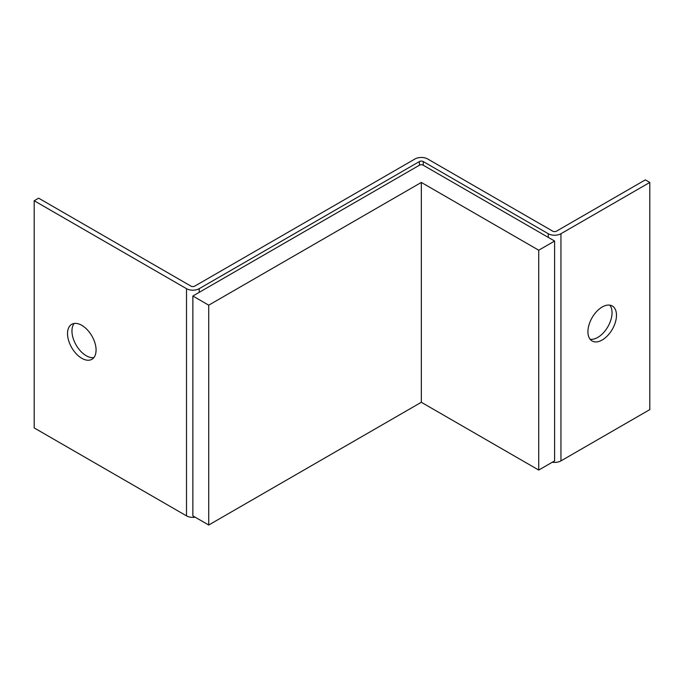 <?xml version="1.0" encoding="UTF-8"?>
<svg xmlns="http://www.w3.org/2000/svg" width="684" height="684" viewBox="0 0 684 684"><rect width="100%" height="100%" fill="white"/><g stroke="black" fill="none" stroke-linecap="round" stroke-linejoin="round"><path stroke-width="1.03" d="M609.829 305.158A20.195 11.662 -60 0 1 612.043 312.691A20.195 11.662 -60 0 1 604.647 331.398A20.195 11.662 -60 0 1 590.13 339.273M616.481 315.256A20.195 11.662 -60 0 1 607.666 335.579A20.195 11.662 -60 0 1 592.105 340.983A20.195 11.662 -60 0 1 587.924 331.74A20.195 11.662 -60 0 1 596.739 311.417A20.195 11.662 -60 0 1 612.3 306.004A20.195 11.662 -60 0 1 616.481 315.256M93.87 357.595A20.195 11.662 60 0 1 79.353 349.712A20.195 11.662 60 0 1 71.957 331.005A20.195 11.662 60 0 1 74.171 323.472M96.076 350.063A20.195 11.662 60 0 1 91.895 359.305A20.195 11.662 60 0 1 76.334 353.893A20.195 11.662 60 0 1 67.519 333.57A20.195 11.662 60 0 1 71.7 324.327A20.195 11.662 60 0 1 87.261 329.739A20.195 11.662 60 0 1 96.076 350.063M195.179 517.198A8.977 5.181 0 0 1 186.51 515.864L34.2 427.928L34.2 200.745L38.646 198.18L190.956 286.126A2.693 1.556 180 0 0 194.76 286.126L414.983 158.979A8.977 5.181 0 0 1 427.68 158.979L552.698 231.158A2.693 1.556 180 0 0 556.511 231.158L645.354 179.866L649.8 182.431L649.8 409.605L560.948 460.896A8.977 5.181 0 0 1 552.279 462.239M199.206 292.35L199.206 288.682L419.429 161.544A2.693 1.556 0 0 1 423.234 161.544L548.26 233.723A8.977 5.181 180 0 0 560.948 233.723L649.8 182.431M199.206 288.682A8.977 5.181 180 0 1 186.51 288.682L34.2 200.745M208.723 305.175L421.327 182.431L421.327 402.277L208.723 525.021L208.723 305.175L192.862 296.018L419.429 165.212L419.429 161.544M192.862 296.018L192.862 515.864L208.723 525.021M538.736 250.216L538.736 470.062L554.604 460.896L554.604 241.05L538.736 250.216L421.327 182.431M538.736 470.062L421.327 402.277M554.604 241.05L423.234 165.212A2.693 1.556 0 0 0 419.429 165.212M548.26 237.391L548.26 233.723M423.234 161.544L423.234 165.212M186.51 515.864L186.51 288.682M560.948 233.723L560.948 460.896"/></g></svg>
